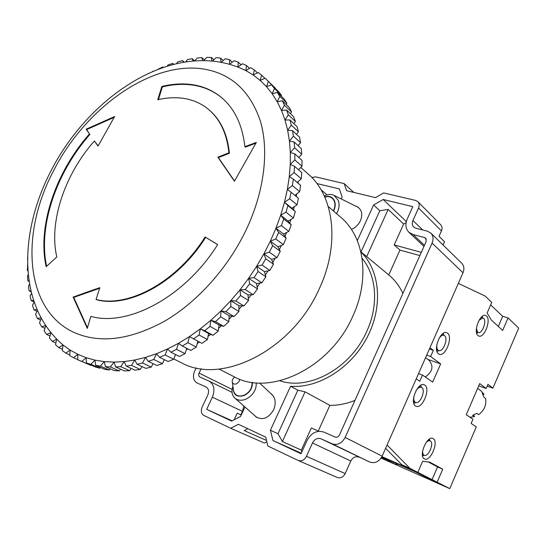 <?xml version="1.0" encoding="UTF-8"?>
<svg xmlns="http://www.w3.org/2000/svg" width="546" height="546" viewBox="0 0 546 546"><rect width="100%" height="100%" fill="white"/><g stroke="black" fill="none" stroke-linecap="round" stroke-linejoin="round"><path stroke-width="0.82" d="M333.551 211.077C335.34 207.576 335.667 204.204 334.527 200.983C332.494 196.758 329.231 195.434 324.74 197.01M324.324 196.096C327.757 194.103 330.999 193.864 334.063 195.386L338.227 200.252C339.755 204.607 339.209 209.084 336.582 213.684M324.89 197.277L326.665 196.758C330.214 196.307 332.739 197.782 334.254 201.167C335.36 204.272 335.053 207.514 333.333 210.893M252.382 382.412C252.614 388.09 249.904 392.451 244.253 395.488C236.95 397.563 233.244 395.031 233.135 387.885M232.896 386.254C231.176 391.352 231.907 395.372 235.08 398.314C238.063 400.58 241.714 400.846 246.041 399.099C253.064 395.352 256.47 389.933 256.265 382.842M234.78 377.074C232.814 378.487 231.989 380.193 232.303 382.193C232.978 384.022 234.398 384.555 236.561 383.79L238.848 381.886L239.776 379.211M233.374 389.489L233.62 391.148C235.292 395.713 238.82 397.058 244.205 395.195C249.754 392.192 252.368 387.913 252.04 382.357M425.136 376.89L425.914 376.542C432.801 371.348 433.77 365.861 428.828 360.08L425.566 357.691M473.785 414.953L474.413 416.639L472.556 415.37L476.842 413.349L478.685 414.632C484.254 410.449 486.568 405.064 485.626 398.478L483.817 397.14L482.22 392.936L484.029 394.294L483.101 394.731M477.654 388.336L480.794 390.683L484.029 394.294M413.97 396.068C413.465 399.187 413.902 401.262 415.274 402.293L415.67 402.491C420.147 404.538 426.085 389.94 421.771 387.51L421.294 387.278C419.526 386.855 417.724 388.083 415.888 390.97M476.426 328.433L477.6 332.159L478.303 332.541C482.173 333.995 487.039 320.987 483.606 318.366L482.848 317.949L479.054 320.27M422.7 450.58C422.495 452.968 422.952 454.511 424.058 455.207L424.235 455.289C428.378 457.412 434.459 442.929 430.275 440.929L430.036 440.813C428.753 440.397 427.32 441.141 425.737 443.059M436.861 344.553C436.547 347.317 436.984 349.208 438.158 350.225L438.813 350.559C443.154 352.293 448.532 338.349 444.56 335.66L443.837 335.278C442.151 334.957 440.458 336.165 438.779 338.916M438.499 353.849L439.4 354.313C445.543 356.77 453.166 337.032 447.577 333.183L446.532 332.637C440.376 330.228 432.773 350.266 438.499 353.849M437.066 351.754L438.636 350.498M443.809 335.271L443.325 333.319M415.574 406.033L416.113 406.299C422.447 409.207 430.862 388.534 424.781 385.067L424.092 384.718C417.745 381.859 409.343 402.839 415.574 406.033M413.895 403.671L415.554 402.443M421.273 387.264L420.836 385.244M477.989 335.572L478.958 336.097C484.432 338.165 491.332 319.758 486.493 316.004L485.408 315.404C479.92 313.37 473.034 332.064 477.989 335.572M476.719 333.429L477.859 332.398M482.555 317.861L482.227 316.359M424.365 458.879L424.59 458.988C430.453 461.991 439.073 441.489 433.176 438.622L432.821 438.452C426.952 435.476 418.325 456.272 424.365 458.879M422.597 456.156L423.921 455.159M429.763 440.697L429.518 439.039M418.557 373.6L422.474 375.041L419.744 381.238L416.236 378.849L387.066 445.017L409.916 468.338L449.761 488.615L476.276 426.883L471.13 423.464L472.945 419.246L466.264 414.728L479.709 383.579L486.179 388.506L478.74 385.824M487.209 386.104L492.915 388.151L518.7 328.119L508.046 317.943L502.695 316.311L490.656 304.907M449.761 488.615L381.074 458.094M409.916 468.338L401.897 464.789L411.827 469.84L381.947 456.606M508.046 317.943L502.661 330.419L491.318 320.024L487.141 312.988L491.755 302.382L485.101 296.021L458.333 283.388L429.941 347.775L433.347 350.348L430.63 356.504L426.699 355.125M381.763 456.961L416.1 472.174L439.557 484.084M395.406 463.001L397.877 465.561L381.545 457.35M385.606 448.321L401.897 464.789M437.141 482.193L442.758 469.178L429.661 462.107L422.645 461.274L417.82 472.365M492.915 388.151L487.974 384.329L486.179 388.506M422.474 375.041L432.664 382.125L440.642 363.923L430.63 356.504M433.347 350.348L429.409 348.99M440.642 363.923L427.948 359.432M498.314 326.433L502.695 316.311M431.941 479.886L437.551 466.926L428.303 461.943M437.551 466.926L442.758 469.178M474.413 416.639L469.922 417.199M222.768 98.635C214.701 91.701 205.337 87.292 194.697 85.401C184.432 83.64 173.655 84.139 162.36 86.91L161.834 86.48L157.726 99.775C167.561 97.447 176.904 97.106 185.77 98.758C194.478 100.423 202.163 104.061 208.825 109.664C220.243 119.465 226.931 133.852 228.89 152.819L217.868 157.173L234.425 181.238L256.333 142.404L244.881 146.676C242.506 125.614 235.053 109.528 222.515 98.41C214.387 91.346 204.948 86.862 194.178 84.958C183.913 83.197 173.137 83.702 161.834 86.48M234.534 181.047L218.393 157.596L229.409 153.249C227.45 134.289 220.761 119.908 209.343 110.101L209.084 109.882M255.869 143.202L245.4 147.113L244.881 146.676M99.652 288.254L73.744 297.393L87.469 327.757M229.736 64.162L234.077 60.811L238.281 62.148L237.892 66.946L242.54 63.773L246.546 65.568L245.796 70.543L253.235 75.027L260.155 80.405L266.496 86.664L272.208 93.789L277.225 101.747L281.504 110.497L284.992 120.011L287.653 130.221L289.435 141.073L290.322 152.498L290.281 164.414L289.298 176.74L287.367 189.394L284.493 202.259L280.678 215.254L275.948 228.255L270.338 241.175L272.631 245.714L269.362 252.156L263.889 253.89L265.759 258.777L262.087 265.069L256.64 266.298L258.074 271.498L254.033 277.58L248.655 278.296L249.652 283.77L245.263 289.592L240.008 289.79L240.554 295.482L235.865 301.003L230.767 300.675L230.856 306.552L225.907 311.711L221.007 310.872L220.652 316.871L215.486 321.642L210.817 320.297L210.026 326.378L204.682 330.719L200.28 328.883L199.065 334.991L193.591 338.875L189.482 336.561L187.858 342.656L182.309 346.055L178.522 343.284L176.515 349.317L170.918 352.211L167.486 349.017L165.117 354.941L159.528 357.316L156.463 353.726L153.754 359.5L148.219 361.343L145.529 357.391L142.513 362.974L137.066 364.284L134.773 360.012L131.477 365.363L126.167 366.141L124.27 361.575L120.734 366.673L115.581 366.919L114.087 362.107L110.34 366.912L105.392 366.646L104.3 361.616L100.375 366.1L95.659 365.335L94.956 360.135L90.889 364.278L86.432 363.029L86.118 357.691L81.941 361.479L77.764 359.759L77.832 354.327L73.58 357.746L69.697 355.582L70.141 350.088L65.834 353.119L62.278 350.546L63.07 345.024L58.75 347.659L55.521 344.697L56.661 339.182L52.348 341.421L49.468 338.09L50.887 332.76M173.792 358.988L181.286 362.701C221.458 385.36 292.308 350.368 319.301 288.711C340.274 244.096 334.002 195.775 308.074 173.935L300.785 167.499M279.907 380.787C309.138 390.943 350.962 368.065 366.864 331.142C378.91 304.893 376.501 275.43 362.121 258.394M254.484 415.37L255.821 416.735C262.585 420.632 268.53 418.311 273.648 409.78C276.194 403.364 275.546 398.171 271.703 394.198L270.577 393.345M355.671 206.095L357.337 206.77C361.862 209.725 362.892 214.38 360.428 220.727C358.429 224.822 355.426 227.716 351.399 229.395M219.069 369.048L233.729 376.549C269.342 397.038 330.398 368.291 352.825 316.161C370.4 278.303 364.121 236.493 340.731 217.253L328.242 206.518M90.513 290.868L99.843 287.667L96.076 299.461C128.522 308.08 177.177 281.695 205.119 236.964L217.649 244.588C185.053 296.819 128.126 327.027 90.854 316.393L87.285 328.385L73.137 297.085L90.513 290.868M114.612 116.53L98.041 146.11L94.397 140.998C64.756 174.338 48.628 222.051 56.811 256.995L46.157 266.666C37.142 226.29 55.712 172.031 89.448 133.961L86.138 129.184L114.612 116.53M152.58 71.465L153.208 71.164M157.944 69.281L162.947 66.892L163.281 67.342M163.411 67.294L162.947 66.892M167.281 66.039L167.929 65.008L172.734 63.37L173.307 64.332M173.71 64.23L172.734 63.37M176.576 63.527L177.723 61.882L182.521 60.633L183.238 62.176M184.098 62.032L182.521 60.633M185.797 61.759L187.49 59.555L192.26 58.709L193.018 60.879M194.533 60.756L192.26 58.709M194.908 60.729L197.181 58.053L201.89 57.63L202.586 60.442M204.395 59.91L201.89 57.63M203.883 60.449L206.743 57.405L211.37 57.412L211.903 60.845M213.909 59.76L211.37 57.412M212.701 60.92L216.12 57.637L220.632 58.081L220.918 62.073M223.232 60.51L220.632 58.081M221.328 62.155L225.245 58.77L229.62 59.657L229.593 64.114M232.296 62.183L229.62 59.657M241.052 64.79L238.281 62.148M249.447 68.346L246.546 65.568M245.816 70.564L250.58 67.663L254.354 69.915L253.235 75.027L258.142 72.481L261.65 75.184L260.155 80.405L265.144 78.221L268.366 81.374L266.496 86.664L271.553 84.869L274.454 88.459L272.208 93.789L277.286 92.404L279.839 96.41L277.225 101.747L282.302 100.792L284.48 105.207L281.504 110.497L286.541 109.992L288.322 114.796L284.992 120.011L289.953 119.963L291.311 125.123L287.653 130.221L292.499 130.651L293.42 136.138L289.435 141.073L294.137 141.987L294.601 147.768L290.322 152.498L294.84 153.904L294.833 159.93L290.281 164.414L294.574 166.312L294.089 172.55L289.298 176.74L293.339 179.122L292.369 185.524L287.367 189.394L291.114 192.24L289.667 198.764L284.493 202.259L287.913 205.569L285.988 212.155L280.678 215.254L283.749 219.001L281.361 225.587L275.948 228.255L278.644 232.419L275.805 238.964L270.338 241.175L263.889 253.89L256.64 266.298L248.655 278.296L240.008 289.79L230.767 300.675L221.007 310.872L210.817 320.297L200.28 328.883L189.482 336.561L178.522 343.284L167.486 349.017L156.463 353.726L145.529 357.391L134.773 360.012L124.27 361.575L114.087 362.107L104.3 361.616L94.956 360.135L86.118 357.691L77.832 354.327L70.141 350.088L63.07 345.024M257.412 72.857L254.354 69.915M264.906 78.331L261.65 75.184M266.448 79.457L275.3 88.493M275.409 88.172L268.366 81.374M271.553 84.869L278.59 91.667L281.483 95.243L281.129 96.103M281.483 95.243L274.454 88.459M277.286 92.404L284.323 99.174L286.875 103.174L286.213 104.532M286.875 103.174L279.839 96.41M282.302 100.792L289.339 107.528L291.523 111.923L290.499 113.752M291.523 111.923L284.48 105.207M286.541 109.992L293.591 116.687L295.379 121.465L293.946 123.717M295.379 121.465L288.322 114.796M289.953 119.963L297.024 126.611L298.389 131.736L296.498 134.364M298.389 131.736L291.311 125.123M292.499 130.651L299.59 137.23L300.525 142.677L298.136 145.639M300.525 142.677L293.42 136.138M294.137 141.987L301.262 148.492L301.74 154.225L298.805 157.46M301.74 154.225L294.601 147.768M294.84 153.904L301.999 160.312L302.013 166.298L298.498 169.745M302.013 166.298L294.833 159.93M294.574 166.312L301.781 172.625L301.317 178.815L297.188 182.412M301.317 178.815L294.089 172.55M293.339 179.122L300.593 185.326L299.652 191.68L294.86 195.359M299.652 191.68L292.369 185.524M291.114 192.24L298.43 198.335L297.01 204.798L291.878 208.244L295.297 211.541L293.407 218.059L288.138 221.11L291.202 224.843L288.848 231.368L283.483 233.988L286.172 238.124L283.374 244.608L277.948 246.772L280.241 251.29L277.02 257.664L271.58 259.357L273.457 264.216L269.826 270.434L264.414 271.635L265.868 276.795L261.868 282.808L256.524 283.504L257.535 288.93L253.194 294.683L247.966 294.86L248.526 300.505L243.891 305.958L238.814 305.623L238.93 311.445L234.029 316.543L229.149 315.697L228.822 321.642L223.696 326.351L219.048 325L218.284 331.026L212.988 335.312L208.599 333.476L207.412 339.53L201.986 343.359L193.591 338.875M297.01 204.798L289.667 198.764M295.297 211.541L287.913 205.569M293.407 218.059L285.988 212.155M291.202 224.843L283.749 219.001M288.848 231.368L281.361 225.587M286.172 238.124L278.644 232.419M283.374 244.608L275.805 238.964M280.241 251.29L272.631 245.714M277.02 257.664L269.362 252.156M273.457 264.216L265.759 258.777M269.826 270.434L262.087 265.069M265.868 276.795L258.074 271.498M261.868 282.808L254.033 277.58M257.535 288.93L249.652 283.77M253.194 294.683L245.263 289.592M248.526 300.505L240.554 295.482M243.891 305.958L235.865 301.003M238.93 311.445L230.856 306.552M234.029 316.543L225.907 311.711M228.822 321.642L220.652 316.871M223.696 326.351L215.486 321.642M218.284 331.026L210.026 326.378M212.988 335.312L204.682 330.719M207.412 339.53L199.065 334.991M197.864 341.154L196.301 347.092L190.786 350.436L182.309 346.055M196.301 347.092L187.858 342.656M186.78 348.368L185.033 353.658L179.477 356.504L170.918 352.211M185.033 353.658L176.515 349.317M175.566 354.538L173.71 359.193L168.161 361.527L159.528 357.316M173.71 359.193L165.117 354.941M164.305 359.643L162.421 363.677L156.914 365.486L148.219 361.343M162.421 363.677L153.754 359.5M153.092 363.663L151.242 367.089L145.83 368.373L137.066 364.284M151.242 367.089L142.513 362.974M142.008 366.591L140.267 369.424L134.978 370.181L126.167 366.141M140.267 369.424L131.477 365.363M131.142 368.42L129.573 370.686L124.447 370.918L115.581 366.919M129.573 370.686L120.734 366.673M120.564 369.171L119.219 370.891L114.291 370.611L105.392 366.646M119.219 370.891L110.34 366.912M110.347 368.857L109.289 370.065L104.586 369.287L95.659 365.335M109.289 370.065L100.375 366.1M100.546 367.499L99.829 368.229L95.379 366.973L86.432 363.029M99.829 368.229L90.889 364.278M91.216 365.137L90.902 365.424L78.078 359.903M90.902 365.424L81.941 361.479M77.764 359.589L73.58 357.746M69.758 354.852L65.834 353.119M62.456 349.303L58.75 347.659M55.869 342.997L52.348 341.421M50.812 332.671L46.656 334.459L44.124 330.794L45.748 325.819M50.027 335.988L46.656 334.459M45.543 325.512L41.68 326.829L39.51 322.863L41.243 318.373M44.929 328.323L41.68 326.829M40.895 317.724L37.442 318.598L35.633 314.36L37.374 310.462M40.588 320.065L37.442 318.598M36.896 309.35L33.941 309.828L32.494 305.337L34.139 302.115M37.012 311.275L33.941 309.828M33.572 300.409L31.183 300.566L30.098 295.864L31.545 293.352M34.091 301.965L31.183 300.566M30.958 290.943L29.163 290.888L28.447 286.002L29.593 284.207M31.177 291.878L29.163 290.888M29.081 281.006L27.88 280.842L27.518 275.798L28.296 274.706M29.15 281.477L27.88 280.842M27.955 270.652L27.327 270.495L27.662 264.885M27.969 270.823L27.327 270.495M27.593 259.937L27.621 257.507M430.821 233.053L461.677 263.179C464.066 265.765 464.51 268.96 463.008 272.775L432.084 243.093C433.701 239.066 433.278 235.722 430.821 233.053L427.498 231.211L415.847 228.221L413.738 227.061C412.114 225.327 411.841 223.137 412.919 220.488L418.55 208.012C419.594 205.467 419.362 203.358 417.867 201.672L415.636 200.443L383.647 192.909L375.484 197.638L346.601 190.684L344.198 183.613L315.574 176.87L311.773 177.491M196.198 367.874L194.649 371.15C192.52 376.603 193.298 380.535 196.983 382.937L206.149 387.066C208.661 388.697 209.207 391.373 207.78 395.106L202.102 407.2C200.648 411.002 201.221 413.745 203.808 415.438L230.712 428.276L238.431 424.297L265.711 437.128L267.847 446L298.184 460.476C301.597 461.513 304.354 460.121 306.456 456.299L312.476 442.963C314.626 439.086 317.458 437.694 320.973 438.793L332.111 443.809C337.517 445.509 341.864 443.393 345.154 437.462L382.152 456.163L463.008 272.775M382.152 456.163C379.081 461.745 374.931 463.704 369.703 462.032L332.111 443.809M320.973 438.793L369.703 462.032M358.913 457.159C355.507 456.081 352.798 457.371 350.791 461.022L312.476 442.963M306.456 456.299L345.195 473.6L350.791 461.022M345.195 473.6C343.229 477.19 340.595 478.48 337.291 477.47L337.135 477.402M230.712 428.276L264.441 443.065L266.851 441.857M443.059 244.997L444.519 241.714L439.066 236.336L441.468 230.944C442.458 228.501 442.212 226.454 440.738 224.802L417.867 201.672M247.843 428.719L244.226 430.576L266.509 440.458M344.198 183.613L353.774 192.41M345.154 437.462L432.084 243.093M318.277 431.033L329.873 405.357L305.043 391.837L297.843 390.206L290.561 386.261C318.359 388.588 351.31 368.038 367.287 337.073C383.381 306.156 379.955 270.236 360.92 251.999M290.561 386.261L270.413 430.234L272.939 440.533L301.037 453.753L307.043 440.479C311.302 432.753 316.953 429.968 323.976 432.125L335.135 437.073C336.937 437.626 338.377 436.923 339.469 434.957L426.16 241.523L425.73 238.158L424.652 237.565L413.015 234.514L408.899 232.275C405.603 228.788 405.036 224.386 407.214 219.055L412.831 206.641L383.135 199.481L373.621 204.982L357.302 240.581M341.332 198.99L342.158 197.208L339.387 188.943L316.885 183.524M201.126 368.741L199.072 373.102C198.369 374.911 198.621 376.221 199.843 377.02L209.138 381.149C214.114 384.411 215.185 389.762 212.353 397.195L206.661 409.343L231.62 421.089L240.595 416.434L244.97 407.002M232.159 420.816L206.661 409.343M234.118 419.799L237.203 413.145L241.257 415.015M243.898 406.06L242.465 411.336L240.847 414.83M326.965 194.881L320.925 189.592M361.036 251.897L379.839 210.756L388.186 209.425L366.687 256.593M379.839 210.756L373.621 204.982M388.186 209.425L403.637 224.024L394.178 244.929L399.965 250.082L388.752 274.918M406.094 222.638L403.637 224.024M383.135 199.481L406.32 221.594M394.178 244.929L421.307 252.361M419.86 255.589L399.965 250.082M402.9 293.42C399.447 286.063 394.785 279.934 388.916 275.048L360.865 251.754M329.873 405.357C338.158 405.425 346.519 403.774 354.948 400.409M305.043 391.837L282.391 441.537L301.324 450.102L311.35 427.948L318.857 431.292M301.822 452.027L301.324 450.102M272.939 440.533L301.283 453.221M282.391 441.537L277.969 433.715L270.413 430.234M297.843 390.206L277.969 433.715M208.599 333.476L200.28 328.883M219.048 325L210.817 320.297M229.149 315.697L221.007 310.872M238.814 305.623L230.767 300.675M247.966 294.86L240.008 289.79M256.524 283.504L248.655 278.296M264.414 271.635L256.64 266.298M271.58 259.357L263.889 253.89M277.948 246.772L270.338 241.175M283.483 233.988L275.948 228.255M288.138 221.11L280.678 215.254M291.878 208.244L284.493 202.259M94.397 140.998L98.164 145.891M114.128 117.37L86.691 129.573L86.138 129.184M86.691 129.573L89.448 133.961M89.994 134.343C56.491 172.167 37.94 225.969 46.601 266.257M205.119 236.964L205.671 237.339C177.75 282.036 129.122 308.401 96.676 299.774L96.076 299.461M73.744 297.393L73.137 297.085M205.671 237.339L217.629 244.615M218.393 157.596L217.868 157.173M229.409 153.249L228.89 152.819M158.429 99.611L162.36 86.91M246.239 229.689C264.38 191.305 269.123 150.983 260.442 121.308C250.321 91.257 231.552 73.86 204.156 69.124C151.01 60.224 84.145 108.968 52.771 172.345C19.895 235.06 25.164 310.531 74.42 332.616C99.993 343.741 129.975 339.974 164.373 321.314C197.147 302.279 227.982 268.025 246.239 229.689M441.468 230.944L418.55 208.012M412.919 220.488L422.747 229.989M212.353 397.195L242.465 411.336M232.091 389.38L199.072 373.102M424.467 245.304L413.015 234.514M424.652 237.565L426.365 239.209M324.863 197.283L326.665 196.758M334.063 195.386L358.415 207.46M235.08 398.314L256.948 417.533M232.303 382.193L233.62 391.148M259.582 383.033L273.014 395.632M421.294 387.278L419.185 386.479M482.848 317.949L481.094 317.403M430.036 440.813L428.207 440.056M443.837 335.278L441.769 334.596M438.677 350.512L436.602 349.802M424.235 455.289L422.365 454.49M478.16 332.494L476.412 331.934M415.67 402.491L413.472 401.631M247.045 71.212C177.996 35.927 89.578 94.014 50.293 172.229C19.315 232.903 17.158 305.89 63.111 345.052M298.123 181.6L297.993 183.108M296.669 193.973L296.26 196.526M294.267 206.641L293.516 209.828M290.902 219.512L289.79 223.123M286.575 232.48L285.073 236.432M281.306 245.434L279.6 249.167M298.184 460.476L337.291 477.47M232.03 392.349L209.138 381.149M423.969 246.417L408.899 232.275M275.102 258.258L272.809 262.537M268.018 270.836L265.383 275.082M260.094 283.04L257.2 287.121M251.406 294.744L248.334 298.539M242.035 305.835L238.889 309.254M232.064 316.202L228.958 319.171M221.594 325.744L218.639 328.221M210.749 334.377L208.033 336.35M199.563 342.062L197.236 343.516M187.838 348.914L186.343 349.706M175.88 354.695L175.423 354.893M209.343 110.101L208.825 109.664"/></g></svg>
